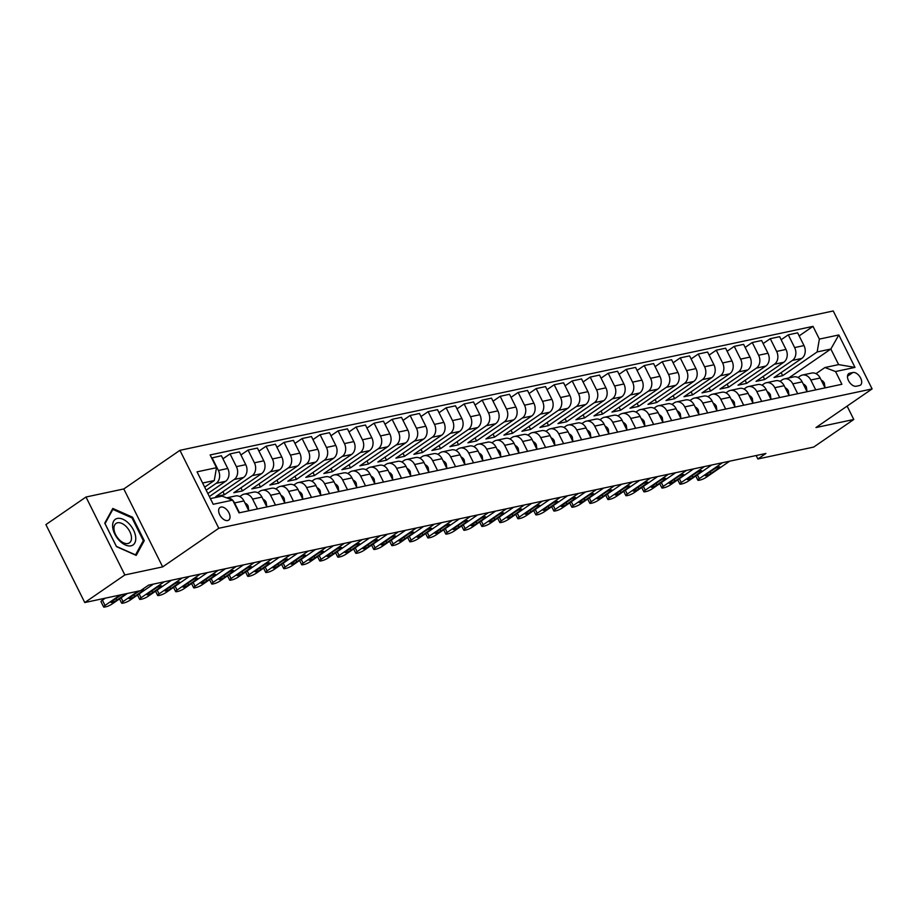 <?xml version="1.0" encoding="UTF-8"?>
<svg xmlns="http://www.w3.org/2000/svg" width="918" height="918" viewBox="0 0 918 918"><rect width="100%" height="100%" fill="white"/><g stroke="black" fill="none" stroke-linecap="round" stroke-linejoin="round"><path stroke-width="1.38" d="M227.687 520.54A7.677 4.475 55.5 0 0 228.685 520.116A7.677 4.475 55.5 0 0 228.513 512.026A7.677 4.475 55.5 0 0 220.974 507.057A7.677 4.475 55.5 0 0 219.976 507.482A7.677 4.475 55.5 0 0 220.148 515.572A7.677 4.475 55.5 0 0 227.687 520.54M85.994 497.017L124.848 574.955L162.67 566.888L123.804 488.95L85.994 497.017L45.9 524.603L84.766 602.552L140.58 590.641L148.601 585.122L765.899 453.458L757.878 458.977L813.704 447.066L853.786 419.48L847.119 406.112M123.804 488.95L179.928 450.325L833.234 310.972L872.1 388.922L218.794 528.263L179.928 450.325M852.914 372.501L849.747 373.178A7.436 4.338 55.5 0 0 848.794 373.58A7.436 4.338 55.5 0 0 848.955 381.429A7.436 4.338 55.5 0 0 856.264 386.237L859.432 385.56A7.436 4.338 55.5 0 0 860.384 385.158A7.436 4.338 55.5 0 0 860.223 377.309A7.436 4.338 55.5 0 0 852.914 372.501L847.486 376.231M819.372 339.098L838.822 334.955L854.991 367.395L835.552 371.538L824.926 367.533L838.616 364.607L830.847 349.024L817.158 351.938L819.372 339.098L813.015 326.36L210.13 454.949L216.487 467.698L214.273 480.539L202.614 483.029M210.383 498.612L222.041 496.122L232.656 500.138L239.013 512.875L841.898 384.286L835.552 371.538M232.656 500.138L213.217 504.28L197.037 471.841L216.487 467.698M124.848 574.955L84.766 602.552M162.67 566.888L218.794 528.263M872.1 388.922L815.976 427.547L853.786 419.48M756.157 455.535L757.878 458.977M788.814 377.952L830.847 349.024L838.822 334.955M824.926 367.533L816.022 373.66M257.488 508.939L252.576 499.082A9.593 7.573 -102 0 0 244.165 494.125A9.593 7.573 -102 0 0 241.962 495.077L239.782 496.569M275.492 505.095L270.581 495.25A9.593 7.573 -102 0 0 262.169 490.281A9.593 7.573 -102 0 0 259.966 491.233L257.786 492.736M293.508 501.262L288.596 491.405A9.593 7.573 -102 0 0 280.174 486.437A9.593 7.573 -102 0 0 277.97 487.389L275.802 488.892M311.512 497.418L306.601 487.561A9.593 7.573 -102 0 0 298.178 482.593A9.593 7.573 -102 0 0 295.986 483.556L293.806 485.048M329.516 493.574L324.605 483.729A9.593 7.573 -102 0 0 316.194 478.76A9.593 7.573 -102 0 0 313.99 479.712L311.81 481.204M347.52 489.73L342.609 479.884A9.593 7.573 -102 0 0 334.198 474.916A9.593 7.573 -102 0 0 331.995 475.868L329.826 477.371M365.536 485.897L360.625 476.04A9.593 7.573 -102 0 0 352.202 471.072A9.593 7.573 -102 0 0 349.999 472.024L347.83 473.527M383.54 482.053L378.629 472.196A9.593 7.573 -102 0 0 370.218 467.239A9.593 7.573 -102 0 0 368.015 468.191L365.834 469.683M401.545 478.209L396.633 468.364A9.593 7.573 -102 0 0 388.222 463.395A9.593 7.573 -102 0 0 386.019 464.347L383.839 465.851M419.56 474.376L414.638 464.519A9.593 7.573 -102 0 0 406.226 459.551A9.593 7.573 -102 0 0 404.023 460.503L401.854 462.006M437.565 470.532L432.653 460.675A9.593 7.573 -102 0 0 424.231 455.707A9.593 7.573 -102 0 0 422.039 456.671L419.859 458.162M455.569 466.688L450.658 456.831A9.593 7.573 -102 0 0 442.246 451.874A9.593 7.573 -102 0 0 440.043 452.826L437.863 454.318M473.573 462.844L468.662 452.999A9.593 7.573 -102 0 0 460.251 448.03A9.593 7.573 -102 0 0 458.048 448.982L455.867 450.486M491.589 459.011L486.666 449.154A9.593 7.573 -102 0 0 478.255 444.186A9.593 7.573 -102 0 0 476.052 445.138L473.883 446.641M509.593 455.167L504.682 445.31A9.593 7.573 -102 0 0 496.259 440.353A9.593 7.573 -102 0 0 494.068 441.306L491.887 442.797M527.598 451.323L522.686 441.478A9.593 7.573 -102 0 0 514.275 436.509A9.593 7.573 -102 0 0 512.072 437.461L509.892 438.965M545.602 447.491L540.691 437.634A9.593 7.573 -102 0 0 532.279 432.665A9.593 7.573 -102 0 0 530.076 433.617L527.907 435.121M563.618 443.646L558.706 433.789A9.593 7.573 -102 0 0 550.284 428.821A9.593 7.573 -102 0 0 548.08 429.785L545.912 431.276M581.622 439.802L576.711 429.945A9.593 7.573 -102 0 0 568.288 424.988A9.593 7.573 -102 0 0 566.096 425.941L563.916 427.432M599.626 435.958L594.715 426.113A9.593 7.573 -102 0 0 586.304 421.144A9.593 7.573 -102 0 0 584.1 422.096L581.92 423.6M617.63 432.126L612.719 422.269A9.593 7.573 -102 0 0 604.308 417.3A9.593 7.573 -102 0 0 602.105 418.252L599.936 419.755M635.646 428.281L630.735 418.424A9.593 7.573 -102 0 0 622.312 413.467A9.593 7.573 -102 0 0 620.12 414.42L617.94 415.911M653.65 424.437L648.739 414.592A9.593 7.573 -102 0 0 640.328 409.623A9.593 7.573 -102 0 0 638.125 410.575L635.945 412.079M671.655 420.605L666.743 410.748A9.593 7.573 -102 0 0 658.332 405.779A9.593 7.573 -102 0 0 656.129 406.731L653.949 408.235M689.67 416.761L684.748 406.904A9.593 7.573 -102 0 0 676.337 401.935A9.593 7.573 -102 0 0 674.133 402.899L671.965 404.39M707.675 412.916L702.763 403.059A9.593 7.573 -102 0 0 694.341 398.102A9.593 7.573 -102 0 0 692.149 399.055L689.969 400.546M725.679 409.072L720.768 399.227A9.593 7.573 -102 0 0 712.357 394.258A9.593 7.573 -102 0 0 710.153 395.21L707.973 396.714M743.683 405.24L738.772 395.383A9.593 7.573 -102 0 0 730.361 390.414A9.593 7.573 -102 0 0 728.158 391.366L725.977 392.87M761.699 401.396L756.788 391.538A9.593 7.573 -102 0 0 748.365 386.581A9.593 7.573 -102 0 0 746.162 387.534L743.993 389.025M779.703 397.551L774.792 387.706A9.593 7.573 -102 0 0 766.369 382.737A9.593 7.573 -102 0 0 764.178 383.69L761.997 385.193M797.708 393.719L792.796 383.862A9.593 7.573 -102 0 0 784.385 378.893A9.593 7.573 -102 0 0 782.182 379.845L780.002 381.349M815.712 389.875L810.801 380.018A9.593 7.573 -102 0 0 802.389 375.049A9.593 7.573 -102 0 0 800.186 376.013L798.017 377.505M781.161 372.616L782.675 375.669L817.158 351.938M782.675 375.669L774.035 377.516L801.781 358.422A9.593 7.573 -102 0 0 803.996 345.581L797.639 332.832L788.275 334.829L781.161 339.729M763.145 376.46L764.671 379.513L792.418 360.418A9.593 7.573 -102 0 0 794.632 347.578L788.275 334.829M764.671 379.513L756.03 381.36L783.777 362.266A9.593 7.573 -102 0 0 785.992 349.425L779.634 336.676L770.271 338.673L763.145 343.573M745.141 380.293L746.667 383.357L774.413 364.262A9.593 7.573 -102 0 0 776.628 351.422L770.271 338.673M746.667 383.357L738.026 385.193L765.761 366.098A9.593 7.573 -102 0 0 767.976 353.258L761.63 340.521L752.255 342.517L745.141 347.417M727.136 384.137L728.663 387.189L756.398 368.107A9.593 7.573 -102 0 0 758.612 355.255L752.255 342.517M728.663 387.189L720.01 389.037L747.757 369.943A9.593 7.573 -102 0 0 749.972 357.102L743.614 344.365L734.251 346.361L727.136 351.261M709.132 387.981L710.647 391.034L738.393 371.939A9.593 7.573 -102 0 0 740.608 359.099L734.251 346.361M710.647 391.034L702.006 392.881L729.753 373.787A9.593 7.573 -102 0 0 731.967 360.946L725.61 348.197L716.247 350.194L709.121 355.094M691.116 391.814L692.642 394.878L720.389 375.783A9.593 7.573 -102 0 0 722.604 362.943L716.247 350.194M692.642 394.878L684.002 396.714L711.748 377.631A9.593 7.573 -102 0 0 713.952 364.79L707.606 352.042L698.242 354.038L691.116 358.938M673.112 395.658L674.638 398.722L702.385 379.627A9.593 7.573 -102 0 0 704.588 366.787L698.242 354.038M674.638 398.722L665.998 400.558L693.733 381.463A9.593 7.573 -102 0 0 695.947 368.623L689.59 355.886L680.227 357.882L673.112 362.782M655.108 399.502L656.634 402.554L684.369 383.46A9.593 7.573 -102 0 0 686.584 370.62L680.227 357.882M656.634 402.554L647.982 404.402L675.728 385.308A9.593 7.573 -102 0 0 677.943 372.467L671.586 359.718L662.222 361.715L655.108 366.615M637.103 403.346L638.618 406.399L666.365 387.304A9.593 7.573 -102 0 0 668.579 374.464L662.222 361.715M638.618 406.399L629.977 408.246L657.724 389.152A9.593 7.573 -102 0 0 659.939 376.311L653.582 363.562L644.218 365.559L637.092 370.459M619.088 407.179L620.614 410.243L648.36 391.148A9.593 7.573 -102 0 0 650.575 378.308L644.218 365.559M620.614 410.243L611.973 412.079L639.708 392.984A9.593 7.573 -102 0 0 641.923 380.144L635.577 367.407L626.214 369.403L619.088 374.303M601.083 411.023L602.61 414.075L630.345 394.992A9.593 7.573 -102 0 0 632.559 382.152L626.214 369.403M602.61 414.075L593.969 415.923L621.704 396.828A9.593 7.573 -102 0 0 623.919 383.988L617.562 371.251L608.198 373.247L601.083 378.147M583.079 414.867L584.605 417.919L612.34 398.825A9.593 7.573 -102 0 0 614.555 385.985L608.198 373.247M584.605 417.919L575.953 419.767L603.7 400.673A9.593 7.573 -102 0 0 605.914 387.832L599.557 375.083L590.194 377.08L583.079 381.98M565.063 418.711L566.59 421.764L594.336 402.669A9.593 7.573 -102 0 0 596.551 389.829L590.194 377.08M566.59 421.764L557.949 423.611L585.695 404.517A9.593 7.573 -102 0 0 587.91 391.676L581.553 378.927L572.189 380.924L565.063 385.824M547.059 422.544L548.585 425.608L576.332 406.513A9.593 7.573 -102 0 0 578.547 393.673L572.189 380.924M548.585 425.608L539.945 427.444L567.68 408.349A9.593 7.573 -102 0 0 569.894 395.509L563.549 382.772L554.185 384.768L547.059 389.668M529.055 426.388L530.581 429.44L558.316 410.346A9.593 7.573 -102 0 0 560.531 397.505L554.185 384.768M530.581 429.44L521.929 431.288L549.675 412.193A9.593 7.573 -102 0 0 551.89 399.353L545.533 386.604L536.169 388.601L529.055 393.501M511.051 430.232L512.565 433.285L540.312 414.19A9.593 7.573 -102 0 0 542.527 401.35L536.169 388.601M512.565 433.285L503.925 435.132L531.671 416.038A9.593 7.573 -102 0 0 533.886 403.197L527.529 390.448L518.165 392.445L511.051 397.345M493.035 434.065L494.561 437.129L522.308 418.034A9.593 7.573 -102 0 0 524.522 405.194L518.165 392.445M494.561 437.129L485.92 438.965L513.667 419.882A9.593 7.573 -102 0 0 515.882 407.03L509.524 394.292L500.161 396.289L493.035 401.189M475.031 437.909L476.557 440.961L504.303 421.878A9.593 7.573 -102 0 0 506.506 409.038L500.161 396.289M476.557 440.961L467.916 442.809L495.651 423.714A9.593 7.573 -102 0 0 497.866 410.874L491.509 398.137L482.145 400.133L475.031 405.033M457.026 441.753L458.552 444.805L486.288 425.711A9.593 7.573 -102 0 0 488.502 412.87L482.145 400.133M458.552 444.805L449.9 446.653L477.647 427.559A9.593 7.573 -102 0 0 479.862 414.718L473.504 401.969L464.141 403.966L457.026 408.866M439.022 445.597L440.537 448.65L468.283 429.555A9.593 7.573 -102 0 0 470.498 416.715L464.141 403.966M440.537 448.65L431.896 450.497L459.643 431.403A9.593 7.573 -102 0 0 461.857 418.562L455.5 405.813L446.137 407.81L439.011 412.71M421.006 449.43L422.532 452.494L450.279 433.399A9.593 7.573 -102 0 0 452.494 420.559L446.137 407.81M422.532 452.494L413.892 454.33L441.638 435.235A9.593 7.573 -102 0 0 443.842 422.395L437.496 409.657L428.132 411.654L421.006 416.554M403.002 453.274L404.528 456.326L432.275 437.232A9.593 7.573 -102 0 0 434.478 424.391L428.132 411.654M404.528 456.326L395.887 458.174L423.623 439.079A9.593 7.573 -102 0 0 425.837 426.239L419.48 413.49L410.116 415.487L403.002 420.387M384.998 457.118L386.524 460.17L414.259 441.076A9.593 7.573 -102 0 0 416.474 428.236L410.116 415.487M386.524 460.17L377.872 462.018L405.618 442.924A9.593 7.573 -102 0 0 407.833 430.083L401.476 417.334L392.112 419.331L384.998 424.231M366.993 460.951L368.508 464.015L396.255 444.92A9.593 7.573 -102 0 0 398.469 432.08L392.112 419.331M368.508 464.015L359.867 465.851L387.614 446.768A9.593 7.573 -102 0 0 389.829 433.927L383.472 421.178L374.108 423.175L366.982 428.075M348.978 464.795L350.504 467.847L378.25 448.764A9.593 7.573 -102 0 0 380.465 435.924L374.108 423.175M350.504 467.847L341.863 469.695L369.598 450.6A9.593 7.573 -102 0 0 371.813 437.76L365.467 425.023L356.104 427.019L348.978 431.919M330.973 468.639L332.5 471.691L360.235 452.597A9.593 7.573 -102 0 0 362.449 439.756L356.104 427.019M332.5 471.691L323.859 473.539L351.594 454.444A9.593 7.573 -102 0 0 353.809 441.604L347.452 428.855L338.088 430.852L330.973 435.752M312.969 472.483L314.495 475.535L342.23 456.441A9.593 7.573 -102 0 0 344.445 443.601L338.088 430.852M314.495 475.535L305.843 477.383L333.59 458.289A9.593 7.573 -102 0 0 335.804 445.448L329.447 432.699L320.084 434.696L312.969 439.596M294.953 476.316L296.48 479.38L324.226 460.285A9.593 7.573 -102 0 0 326.441 447.445L320.084 434.696M296.48 479.38L287.839 481.216L315.585 462.121A9.593 7.573 -102 0 0 317.8 449.281L311.443 436.543L302.079 438.54L294.953 443.44M276.949 480.16L278.475 483.212L306.222 464.118A9.593 7.573 -102 0 0 308.437 451.277L302.079 438.54M278.475 483.212L269.835 485.06L297.57 465.965A9.593 7.573 -102 0 0 299.784 453.125L293.439 440.376L284.075 442.384L276.949 447.284M258.945 484.004L260.471 487.056L288.206 467.962A9.593 7.573 -102 0 0 290.421 455.121L284.075 442.384M260.471 487.056L251.819 488.904L279.565 469.809A9.593 7.573 -102 0 0 281.78 456.969L275.423 444.22L266.059 446.217L258.945 451.117M240.941 487.837L242.455 490.901L270.202 471.806A9.593 7.573 -102 0 0 272.416 458.966L266.059 446.217M242.455 490.901L233.815 492.736L261.561 473.654A9.593 7.573 -102 0 0 263.776 460.813L257.419 448.064L248.055 450.061L240.941 454.961M222.925 491.681L224.451 494.733L252.198 475.65A9.593 7.573 -102 0 0 254.412 462.81L248.055 450.061M224.451 494.733L215.81 496.581L243.557 477.486A9.593 7.573 -102 0 0 245.76 464.646L239.414 451.908L230.051 453.905L222.925 458.805M209.361 496.569L234.193 479.483A9.593 7.573 -102 0 0 236.396 466.642L230.051 453.905M207.847 493.517L225.541 481.33A9.593 7.573 -102 0 0 227.756 468.49L221.399 455.741L211.656 458.002M206.194 490.201L216.178 483.327A9.593 7.573 -102 0 0 218.392 470.486L212.035 457.738M204.668 487.148L214.273 480.539M825.075 387.878L820.164 378.021A9.593 7.573 -102 0 0 811.753 373.052L802.389 375.049M813.015 326.36L799.165 335.896M807.071 391.711L802.16 381.865A9.593 7.573 -102 0 0 793.749 376.896L784.385 378.893M789.067 395.555L784.156 385.709A9.593 7.573 -102 0 0 775.733 380.74L766.369 382.737M771.063 399.399L766.151 389.542A9.593 7.573 -102 0 0 757.729 384.573L748.365 386.581M753.047 403.243L748.136 393.386A9.593 7.573 -102 0 0 739.724 388.417L730.361 390.414M735.043 407.076L730.131 397.23A9.593 7.573 -102 0 0 721.72 392.261L712.357 394.258M717.038 410.92L712.127 401.063A9.593 7.573 -102 0 0 703.704 396.106L694.341 398.102M699.034 414.764L694.111 404.907A9.593 7.573 -102 0 0 685.7 399.938L676.337 401.935M681.018 418.608L676.107 408.751A9.593 7.573 -102 0 0 667.696 403.782L658.332 405.779M663.014 422.441L658.103 412.595A9.593 7.573 -102 0 0 649.692 407.626L640.328 409.623M645.01 426.285L640.098 416.428A9.593 7.573 -102 0 0 631.676 411.459L622.312 413.467M627.005 430.129L622.083 420.272A9.593 7.573 -102 0 0 613.672 415.303L604.308 417.3M608.99 433.962L604.078 424.116A9.593 7.573 -102 0 0 595.667 419.147L586.304 421.144M590.985 437.806L586.074 427.949A9.593 7.573 -102 0 0 577.651 422.991L568.288 424.988M572.981 441.65L568.07 431.793A9.593 7.573 -102 0 0 559.647 426.824L550.284 428.821M554.965 445.494L550.054 435.637A9.593 7.573 -102 0 0 541.643 430.668L532.279 432.665M536.961 449.327L532.05 439.481A9.593 7.573 -102 0 0 523.639 434.512L514.275 436.509M518.957 453.171L514.046 443.314A9.593 7.573 -102 0 0 505.623 438.356L496.259 440.353M500.953 457.015L496.041 447.158A9.593 7.573 -102 0 0 487.619 442.189L478.255 444.186M482.937 460.847L478.026 451.002A9.593 7.573 -102 0 0 469.614 446.033L460.251 448.03M464.933 464.692L460.021 454.835A9.593 7.573 -102 0 0 451.61 449.877L442.246 451.874M446.928 468.536L442.017 458.679A9.593 7.573 -102 0 0 433.594 453.71L424.231 455.707M428.924 472.38L424.001 462.523A9.593 7.573 -102 0 0 415.59 457.554L406.226 459.551M410.908 476.212L405.997 466.367A9.593 7.573 -102 0 0 397.586 461.398L388.222 463.395M392.904 480.057L387.993 470.2A9.593 7.573 -102 0 0 379.582 465.242L370.218 467.239M374.9 483.901L369.988 474.044A9.593 7.573 -102 0 0 361.566 469.075L352.202 471.072M356.884 487.733L351.973 477.888A9.593 7.573 -102 0 0 343.561 472.919L334.198 474.916M338.88 491.578L333.968 481.721A9.593 7.573 -102 0 0 325.557 476.763L316.194 478.76M320.875 495.422L315.964 485.565A9.593 7.573 -102 0 0 307.541 480.596L298.178 482.593M302.871 499.266L297.96 489.409A9.593 7.573 -102 0 0 289.537 484.44L280.174 486.437M284.855 503.098L279.944 493.253A9.593 7.573 -102 0 0 271.533 488.284L262.169 490.281M266.851 506.943L261.94 497.086A9.593 7.573 -102 0 0 253.529 492.128L244.165 494.125M248.847 510.787L243.936 500.93A9.593 7.573 -102 0 0 235.513 495.961L226.631 497.854M239.483 512.783L234.572 502.926A9.593 7.573 -102 0 0 232.747 500.321M232.518 500.08A9.593 7.573 -102 0 0 226.677 497.877M838.616 364.607L854.991 367.395M116.46 546.612L136.208 555.39L144.264 540.691L132.559 517.213L112.811 508.446L104.755 523.145L116.46 546.612M131.733 517.775L132.559 517.213M142.715 541.746L144.264 540.691M825.03 387.648L824.375 383.139A6.357 5.015 -102 0 0 821.231 380.155M729.672 461.18L706.481 477.142A4.797 0.918 153.5 0 1 700.388 479.965L698.942 480.275A4.797 0.918 153.5 0 1 697.864 480.206A4.797 0.918 153.5 0 1 699.275 478.68L722.466 462.718M710.957 473.447A3.833 0.734 -26.5 0 1 707.399 475.294A3.833 0.734 -26.5 0 1 705.219 475.65A3.833 0.734 -26.5 0 1 706.344 474.434L714.043 469.132A3.833 0.734 -26.5 0 1 717.601 467.285A3.833 0.734 -26.5 0 1 719.781 466.929A3.833 0.734 -26.5 0 1 718.645 468.157L710.957 473.447L710.142 471.818M807.025 391.493L806.371 386.971A6.357 5.015 -102 0 0 803.227 383.999M711.668 465.024L688.466 480.986A4.797 0.918 153.5 0 1 682.384 483.809L680.938 484.119A4.797 0.918 153.5 0 1 679.859 484.05A4.797 0.918 153.5 0 1 681.271 482.524L704.462 466.562M692.941 477.291A3.833 0.734 -26.5 0 1 689.384 479.139A3.833 0.734 -26.5 0 1 687.203 479.494A3.833 0.734 -26.5 0 1 688.339 478.278L696.028 472.977A3.833 0.734 -26.5 0 1 699.596 471.129A3.833 0.734 -26.5 0 1 701.777 470.773A3.833 0.734 -26.5 0 1 700.641 471.99L692.941 477.291L692.138 475.662M789.021 395.337L788.355 390.816A6.357 5.015 -102 0 0 785.211 387.832M693.652 468.868L670.461 484.83A4.797 0.918 153.5 0 1 664.368 487.653L662.934 487.963A4.797 0.918 153.5 0 1 661.844 487.894A4.797 0.918 153.5 0 1 663.255 486.368L686.457 470.406M674.937 481.135A3.833 0.734 -26.5 0 1 671.379 482.983A3.833 0.734 -26.5 0 1 669.199 483.338A3.833 0.734 -26.5 0 1 670.324 482.111L678.023 476.821A3.833 0.734 -26.5 0 1 681.581 474.973A3.833 0.734 -26.5 0 1 683.761 474.617A3.833 0.734 -26.5 0 1 682.636 475.834L674.937 481.135L674.122 479.506M771.017 399.181L770.351 394.66A6.357 5.015 -102 0 0 767.207 391.676M675.648 472.701L652.457 488.674A4.797 0.918 153.5 0 1 646.364 491.497L644.929 491.796A4.797 0.918 153.5 0 1 643.839 491.727A4.797 0.918 153.5 0 1 645.251 490.212L668.442 474.239M656.932 484.968A3.833 0.734 -26.5 0 1 653.375 486.815A3.833 0.734 -26.5 0 1 651.195 487.183A3.833 0.734 -26.5 0 1 652.319 485.955L660.019 480.665A3.833 0.734 -26.5 0 1 663.576 478.817A3.833 0.734 -26.5 0 1 665.757 478.45A3.833 0.734 -26.5 0 1 664.632 479.678L656.932 484.968L656.118 483.338M752.944 403.025L752.347 398.492A6.357 5.015 -102 0 0 749.203 395.52M657.644 476.545L634.441 492.507A4.797 0.918 153.5 0 1 628.36 495.33L626.914 495.64A4.797 0.918 153.5 0 1 625.835 495.571A4.797 0.918 153.5 0 1 627.246 494.045L650.437 478.083M638.928 488.812A3.833 0.734 -26.5 0 1 635.359 490.66A3.833 0.734 -26.5 0 1 633.19 491.015A3.833 0.734 -26.5 0 1 634.315 489.799L642.015 484.497A3.833 0.734 -26.5 0 1 645.572 482.65A3.833 0.734 -26.5 0 1 647.752 482.294A3.833 0.734 -26.5 0 1 646.616 483.522L638.928 488.812L638.113 487.183M117.366 518.441A15.583 9.1 55.5 0 0 114.819 534.138A15.583 9.1 55.5 0 0 131.01 545.831A15.583 9.1 55.5 0 0 133.546 530.134A15.583 9.1 55.5 0 0 117.366 518.441M117.561 522.778A11.796 6.885 55.5 0 0 116.035 523.421A11.796 6.885 55.5 0 0 116.299 535.871A11.796 6.885 55.5 0 0 127.9 543.513A11.796 6.885 55.5 0 0 129.415 542.859A11.796 6.885 55.5 0 0 129.151 530.409A11.796 6.885 55.5 0 0 117.561 522.778M143.323 540.633L135.531 554.874L116.391 546.382L105.054 523.639L112.845 509.387L131.985 517.89L143.323 540.633M111.939 510.018L112.845 509.387M734.939 406.869L734.343 402.336A6.357 5.015 -102 0 0 731.198 399.364M639.639 480.389L616.437 496.351A4.797 0.918 153.5 0 1 610.355 499.174L608.909 499.484A4.797 0.918 153.5 0 1 607.831 499.415A4.797 0.918 153.5 0 1 609.242 497.889L632.433 481.927M620.912 492.656A3.833 0.734 -26.5 0 1 617.355 494.504A3.833 0.734 -26.5 0 1 615.175 494.859A3.833 0.734 -26.5 0 1 616.311 493.643L623.999 488.342A3.833 0.734 -26.5 0 1 627.568 486.494A3.833 0.734 -26.5 0 1 629.737 486.138A3.833 0.734 -26.5 0 1 628.612 487.355L620.912 492.656L620.109 491.027M716.935 410.713L716.327 406.181A6.357 5.015 -102 0 0 713.183 403.197M621.624 484.234L598.433 500.195A4.797 0.918 153.5 0 1 592.34 503.018L590.905 503.316A4.797 0.918 153.5 0 1 589.815 503.259A4.797 0.918 153.5 0 1 591.226 501.733L614.429 485.771M602.908 496.5A3.833 0.734 -26.5 0 1 599.351 498.348A3.833 0.734 -26.5 0 1 597.17 498.704A3.833 0.734 -26.5 0 1 598.295 497.476L605.995 492.186A3.833 0.734 -26.5 0 1 609.552 490.338A3.833 0.734 -26.5 0 1 611.732 489.982A3.833 0.734 -26.5 0 1 610.608 491.199L602.908 496.5L602.093 494.871M698.931 414.557L698.323 410.025A6.357 5.015 -102 0 0 695.178 407.041M603.619 488.066L580.428 504.039A4.797 0.918 153.5 0 1 574.335 506.851L572.901 507.161A4.797 0.918 153.5 0 1 571.811 507.092A4.797 0.918 153.5 0 1 573.222 505.566L596.413 489.604M584.904 500.333A3.833 0.734 -26.5 0 1 581.346 502.18A3.833 0.734 -26.5 0 1 579.166 502.536A3.833 0.734 -26.5 0 1 580.291 501.32L587.99 496.018A3.833 0.734 -26.5 0 1 591.548 494.171A3.833 0.734 -26.5 0 1 593.728 493.815A3.833 0.734 -26.5 0 1 592.603 495.043L584.904 500.333L584.089 498.704M680.915 418.39L680.318 413.857A6.357 5.015 -102 0 0 677.174 410.885M585.615 491.91L562.413 507.872A4.797 0.918 153.5 0 1 556.331 510.695L554.885 511.005A4.797 0.918 153.5 0 1 553.806 510.936A4.797 0.918 153.5 0 1 555.218 509.41L578.409 493.448M566.899 504.177A3.833 0.734 -26.5 0 1 563.331 506.025A3.833 0.734 -26.5 0 1 561.15 506.38A3.833 0.734 -26.5 0 1 562.286 505.164L569.986 499.862A3.833 0.734 -26.5 0 1 573.543 498.015A3.833 0.734 -26.5 0 1 575.724 497.659A3.833 0.734 -26.5 0 1 574.588 498.876L566.899 504.177L566.085 502.548M662.911 422.234L662.303 417.701A6.357 5.015 -102 0 0 659.17 414.718M567.611 495.754L544.408 511.716A4.797 0.918 153.5 0 1 538.327 514.539L536.881 514.849A4.797 0.918 153.5 0 1 535.791 514.78A4.797 0.918 153.5 0 1 537.202 513.254L560.405 497.292M548.884 508.021A3.833 0.734 -26.5 0 1 545.326 509.869A3.833 0.734 -26.5 0 1 543.146 510.224A3.833 0.734 -26.5 0 1 544.282 508.997L551.97 503.707A3.833 0.734 -26.5 0 1 555.528 501.859A3.833 0.734 -26.5 0 1 557.708 501.503A3.833 0.734 -26.5 0 1 556.583 502.72L548.884 508.021L548.069 506.392M644.906 426.078L644.298 421.546A6.357 5.015 -102 0 0 641.154 418.562M549.595 499.587L526.404 515.56A4.797 0.918 153.5 0 1 520.311 518.383L518.877 518.681A4.797 0.918 153.5 0 1 517.786 518.613A4.797 0.918 153.5 0 1 519.198 517.098L542.4 501.125M530.879 511.865A3.833 0.734 -26.5 0 1 527.322 513.701A3.833 0.734 -26.5 0 1 525.142 514.069A3.833 0.734 -26.5 0 1 526.266 512.841L533.966 507.551A3.833 0.734 -26.5 0 1 537.523 505.703A3.833 0.734 -26.5 0 1 539.704 505.348A3.833 0.734 -26.5 0 1 538.579 506.564L530.879 511.865L530.065 510.224M626.948 429.899L626.294 425.39A6.357 5.015 -102 0 0 623.15 422.406M531.591 503.431L508.4 519.393A4.797 0.918 153.5 0 1 502.307 522.216L500.861 522.526A4.797 0.918 153.5 0 1 499.782 522.457A4.797 0.918 153.5 0 1 501.194 520.931L524.385 504.969M512.875 515.698A3.833 0.734 -26.5 0 1 509.318 517.545A3.833 0.734 -26.5 0 1 507.138 517.901A3.833 0.734 -26.5 0 1 508.262 516.685L515.962 511.383A3.833 0.734 -26.5 0 1 519.519 509.536A3.833 0.734 -26.5 0 1 521.699 509.18A3.833 0.734 -26.5 0 1 520.575 510.408L512.875 515.698L512.06 514.069M608.886 433.755L608.29 429.222A6.357 5.015 -102 0 0 605.146 426.25M513.587 507.275L490.384 523.237A4.797 0.918 153.5 0 1 484.302 526.06L482.857 526.37A4.797 0.918 153.5 0 1 481.778 526.301A4.797 0.918 153.5 0 1 483.189 524.775L506.38 508.813M494.859 519.542A3.833 0.734 -26.5 0 1 491.302 521.39A3.833 0.734 -26.5 0 1 489.122 521.745A3.833 0.734 -26.5 0 1 490.258 520.529L497.958 515.227A3.833 0.734 -26.5 0 1 501.515 513.38A3.833 0.734 -26.5 0 1 503.695 513.024A3.833 0.734 -26.5 0 1 502.559 514.241L494.859 519.542L494.056 517.913M590.94 437.588L590.274 433.066A6.357 5.015 -102 0 0 587.141 430.083M495.571 511.119L472.38 527.081A4.797 0.918 153.5 0 1 466.287 529.904L464.852 530.214A4.797 0.918 153.5 0 1 463.762 530.145A4.797 0.918 153.5 0 1 465.174 528.619L488.376 512.657M476.855 523.386A3.833 0.734 -26.5 0 1 473.298 525.234A3.833 0.734 -26.5 0 1 471.118 525.589A3.833 0.734 -26.5 0 1 472.242 524.362L479.942 519.072A3.833 0.734 -26.5 0 1 483.499 517.224A3.833 0.734 -26.5 0 1 485.679 516.868A3.833 0.734 -26.5 0 1 484.555 518.085L476.855 523.386L476.04 521.757M572.935 441.432L572.27 436.911A6.357 5.015 -102 0 0 569.126 433.927M477.567 514.952L454.376 530.925A4.797 0.918 153.5 0 1 448.282 533.737L446.848 534.046A4.797 0.918 153.5 0 1 445.758 533.978A4.797 0.918 153.5 0 1 447.169 532.451L470.372 516.49M458.851 527.219A3.833 0.734 -26.5 0 1 455.294 529.066A3.833 0.734 -26.5 0 1 453.113 529.422A3.833 0.734 -26.5 0 1 454.238 528.206L461.938 522.904A3.833 0.734 -26.5 0 1 465.495 521.057A3.833 0.734 -26.5 0 1 467.675 520.701A3.833 0.734 -26.5 0 1 466.551 521.929L458.851 527.219L458.036 525.589M554.92 445.264L554.265 440.743A6.357 5.015 -102 0 0 551.121 437.771M459.562 518.796L436.371 534.758A4.797 0.918 153.5 0 1 430.278 537.581L428.832 537.891A4.797 0.918 153.5 0 1 427.754 537.822A4.797 0.918 153.5 0 1 429.165 536.296L452.356 520.334M440.847 531.063A3.833 0.734 -26.5 0 1 437.289 532.91A3.833 0.734 -26.5 0 1 435.109 533.266A3.833 0.734 -26.5 0 1 436.234 532.05L443.933 526.748A3.833 0.734 -26.5 0 1 447.491 524.901A3.833 0.734 -26.5 0 1 449.671 524.545A3.833 0.734 -26.5 0 1 448.535 525.762L440.847 531.063L440.032 529.434M536.915 449.109L536.261 444.587A6.357 5.015 -102 0 0 533.117 441.604M441.558 522.64L418.356 538.602A4.797 0.918 153.5 0 1 412.274 541.425L410.828 541.735A4.797 0.918 153.5 0 1 409.749 541.666A4.797 0.918 153.5 0 1 411.161 540.14L434.352 524.178M422.831 534.907A3.833 0.734 -26.5 0 1 419.274 536.755A3.833 0.734 -26.5 0 1 417.093 537.11A3.833 0.734 -26.5 0 1 418.229 535.894L425.918 530.593A3.833 0.734 -26.5 0 1 429.486 528.745A3.833 0.734 -26.5 0 1 431.667 528.389A3.833 0.734 -26.5 0 1 430.531 529.606L422.831 534.907L422.028 533.278M518.911 452.953L518.245 448.432A6.357 5.015 -102 0 0 515.101 445.448M423.542 526.484L400.351 542.446A4.797 0.918 153.5 0 1 394.258 545.269L392.824 545.567A4.797 0.918 153.5 0 1 391.734 545.499A4.797 0.918 153.5 0 1 393.145 543.984L416.347 528.011M404.827 538.751A3.833 0.734 -26.5 0 1 401.269 540.599A3.833 0.734 -26.5 0 1 399.089 540.954A3.833 0.734 -26.5 0 1 400.214 539.727L407.913 534.437A3.833 0.734 -26.5 0 1 411.471 532.589A3.833 0.734 -26.5 0 1 413.651 532.233A3.833 0.734 -26.5 0 1 412.526 533.45L404.827 538.751L404.012 537.11M500.907 456.785L500.241 452.276A6.357 5.015 -102 0 0 497.097 449.292M405.538 530.317L382.347 546.279A4.797 0.918 153.5 0 1 376.254 549.102L374.819 549.412A4.797 0.918 153.5 0 1 373.729 549.343A4.797 0.918 153.5 0 1 375.141 547.816L398.332 531.855M386.822 542.584A3.833 0.734 -26.5 0 1 383.265 544.431A3.833 0.734 -26.5 0 1 381.085 544.787A3.833 0.734 -26.5 0 1 382.209 543.571L389.909 538.269A3.833 0.734 -26.5 0 1 393.466 536.422A3.833 0.734 -26.5 0 1 395.647 536.066A3.833 0.734 -26.5 0 1 394.522 537.294L386.822 542.584L386.008 540.954M482.834 460.641L482.237 456.108A6.357 5.015 -102 0 0 479.093 453.136M387.534 534.161L364.331 550.123A4.797 0.918 153.5 0 1 358.249 552.946L356.804 553.256A4.797 0.918 153.5 0 1 355.725 553.187A4.797 0.918 153.5 0 1 357.136 551.661L380.327 535.699M368.818 546.428A3.833 0.734 -26.5 0 1 365.249 548.275A3.833 0.734 -26.5 0 1 363.069 548.631A3.833 0.734 -26.5 0 1 364.205 547.415L371.905 542.113A3.833 0.734 -26.5 0 1 375.462 540.266A3.833 0.734 -26.5 0 1 377.642 539.91A3.833 0.734 -26.5 0 1 376.506 541.127L368.818 546.428L368.003 544.799M464.887 464.474L464.221 459.952A6.357 5.015 -102 0 0 461.088 456.969M369.529 538.005L346.327 553.967A4.797 0.918 153.5 0 1 340.245 556.79L338.799 557.1A4.797 0.918 153.5 0 1 337.721 557.031A4.797 0.918 153.5 0 1 339.121 555.505L362.323 539.543M350.802 550.272A3.833 0.734 -26.5 0 1 347.245 552.12A3.833 0.734 -26.5 0 1 345.065 552.475A3.833 0.734 -26.5 0 1 346.201 551.248L353.889 545.958A3.833 0.734 -26.5 0 1 357.458 544.11A3.833 0.734 -26.5 0 1 359.626 543.754A3.833 0.734 -26.5 0 1 358.502 544.971L350.802 550.272L349.988 548.643M446.882 468.318L446.217 463.797A6.357 5.015 -102 0 0 443.073 460.813M351.514 541.838L328.323 557.811A4.797 0.918 153.5 0 1 322.229 560.623L320.795 560.932A4.797 0.918 153.5 0 1 319.705 560.864A4.797 0.918 153.5 0 1 321.116 559.337L344.319 543.376M332.798 554.105A3.833 0.734 -26.5 0 1 329.241 555.952A3.833 0.734 -26.5 0 1 327.06 556.308A3.833 0.734 -26.5 0 1 328.185 555.092L335.885 549.79A3.833 0.734 -26.5 0 1 339.442 547.943A3.833 0.734 -26.5 0 1 341.622 547.587A3.833 0.734 -26.5 0 1 340.498 548.815L332.798 554.105L331.983 552.475M428.809 472.162L428.213 467.629A6.357 5.015 -102 0 0 425.068 464.657M333.509 545.682L310.318 561.644A4.797 0.918 153.5 0 1 304.225 564.467L302.791 564.777A4.797 0.918 153.5 0 1 301.701 564.708A4.797 0.918 153.5 0 1 303.112 563.182L326.303 547.22M314.794 557.949A3.833 0.734 -26.5 0 1 311.236 559.796A3.833 0.734 -26.5 0 1 309.056 560.152A3.833 0.734 -26.5 0 1 310.181 558.936L317.88 553.634A3.833 0.734 -26.5 0 1 321.438 551.787A3.833 0.734 -26.5 0 1 323.618 551.431A3.833 0.734 -26.5 0 1 322.493 552.647L314.794 557.949L313.979 556.319M410.805 476.006L410.208 471.473A6.357 5.015 -102 0 0 407.064 468.49M315.505 549.526L292.303 565.488A4.797 0.918 153.5 0 1 286.221 568.311L284.775 568.621A4.797 0.918 153.5 0 1 283.696 568.552A4.797 0.918 153.5 0 1 285.108 567.026L308.299 551.064M296.789 561.793A3.833 0.734 -26.5 0 1 293.221 563.641A3.833 0.734 -26.5 0 1 291.04 563.996A3.833 0.734 -26.5 0 1 292.176 562.78L299.876 557.478A3.833 0.734 -26.5 0 1 303.433 555.631A3.833 0.734 -26.5 0 1 305.614 555.275A3.833 0.734 -26.5 0 1 304.478 556.492L296.789 561.793L295.975 560.164M392.801 479.85L392.193 475.317A6.357 5.015 -102 0 0 389.06 472.334M297.501 553.37L274.298 569.332A4.797 0.918 153.5 0 1 268.217 572.155L266.771 572.453A4.797 0.918 153.5 0 1 265.681 572.396A4.797 0.918 153.5 0 1 267.092 570.87L290.295 554.897M278.774 565.637A3.833 0.734 -26.5 0 1 275.216 567.485A3.833 0.734 -26.5 0 1 273.036 567.84A3.833 0.734 -26.5 0 1 274.172 566.613L281.86 561.323A3.833 0.734 -26.5 0 1 285.418 559.475A3.833 0.734 -26.5 0 1 287.598 559.119A3.833 0.734 -26.5 0 1 286.473 560.336L278.774 565.637L277.959 564.008M374.796 483.694L374.188 479.162A6.357 5.015 -102 0 0 371.044 476.178M279.485 557.203L256.294 573.165A4.797 0.918 153.5 0 1 250.201 575.988L248.767 576.297A4.797 0.918 153.5 0 1 247.676 576.229A4.797 0.918 153.5 0 1 249.088 574.702L272.29 558.741M260.769 569.47A3.833 0.734 -26.5 0 1 257.212 571.317A3.833 0.734 -26.5 0 1 255.032 571.673A3.833 0.734 -26.5 0 1 256.156 570.457L263.856 565.155A3.833 0.734 -26.5 0 1 267.413 563.308A3.833 0.734 -26.5 0 1 269.594 562.952A3.833 0.734 -26.5 0 1 268.469 564.18L260.769 569.47L259.955 567.84M356.781 487.527L356.184 482.994A6.357 5.015 -102 0 0 353.04 480.022M261.481 561.047L238.29 577.009A4.797 0.918 153.5 0 1 232.197 579.832L230.751 580.142A4.797 0.918 153.5 0 1 229.672 580.073A4.797 0.918 153.5 0 1 231.084 578.547L254.275 562.585M242.765 573.314A3.833 0.734 -26.5 0 1 239.208 575.161A3.833 0.734 -26.5 0 1 237.028 575.517A3.833 0.734 -26.5 0 1 238.152 574.301L245.852 568.999A3.833 0.734 -26.5 0 1 249.409 567.152A3.833 0.734 -26.5 0 1 251.589 566.796A3.833 0.734 -26.5 0 1 250.465 568.012L242.765 573.314L241.95 571.684M338.776 491.371L338.18 486.838A6.357 5.015 -102 0 0 335.036 483.855M243.477 564.891L220.274 580.853A4.797 0.918 153.5 0 1 214.192 583.676L212.746 583.986A4.797 0.918 153.5 0 1 211.668 583.917A4.797 0.918 153.5 0 1 213.079 582.391L236.27 566.429M224.749 577.158A3.833 0.734 -26.5 0 1 221.192 579.006A3.833 0.734 -26.5 0 1 219.012 579.361A3.833 0.734 -26.5 0 1 220.148 578.133L227.848 572.843A3.833 0.734 -26.5 0 1 231.405 570.996A3.833 0.734 -26.5 0 1 233.585 570.64A3.833 0.734 -26.5 0 1 232.449 571.857L224.749 577.158L223.946 575.529M320.83 495.204L320.164 490.682A6.357 5.015 -102 0 0 317.031 487.699M225.461 568.724L202.27 584.697A4.797 0.918 153.5 0 1 196.177 587.509L194.742 587.818A4.797 0.918 153.5 0 1 193.652 587.75A4.797 0.918 153.5 0 1 195.064 586.223L218.266 570.262M206.745 580.991A3.833 0.734 -26.5 0 1 203.188 582.838A3.833 0.734 -26.5 0 1 201.008 583.194A3.833 0.734 -26.5 0 1 202.132 581.978L209.832 576.676A3.833 0.734 -26.5 0 1 213.389 574.829A3.833 0.734 -26.5 0 1 215.569 574.473A3.833 0.734 -26.5 0 1 214.445 575.701L206.745 580.991L205.93 579.361M302.825 499.036L302.16 494.515A6.357 5.015 -102 0 0 299.016 491.543M207.457 572.568L184.266 588.53A4.797 0.918 153.5 0 1 178.172 591.353L176.738 591.662A4.797 0.918 153.5 0 1 175.648 591.594A4.797 0.918 153.5 0 1 177.059 590.067L200.25 574.106M188.741 584.835A3.833 0.734 -26.5 0 1 185.184 586.682A3.833 0.734 -26.5 0 1 183.003 587.038A3.833 0.734 -26.5 0 1 184.128 585.822L191.828 580.52A3.833 0.734 -26.5 0 1 195.385 578.673A3.833 0.734 -26.5 0 1 197.565 578.317A3.833 0.734 -26.5 0 1 196.441 579.533L188.741 584.835L187.926 583.205M284.809 502.88L284.155 498.359A6.357 5.015 -102 0 0 281.011 495.376M189.452 576.412L166.261 592.374A4.797 0.918 153.5 0 1 160.168 595.197L158.722 595.507A4.797 0.918 153.5 0 1 157.644 595.438A4.797 0.918 153.5 0 1 159.055 593.912L182.246 577.95M170.737 588.679A3.833 0.734 -26.5 0 1 167.179 590.526A3.833 0.734 -26.5 0 1 164.999 590.882A3.833 0.734 -26.5 0 1 166.124 589.666L173.823 584.364A3.833 0.734 -26.5 0 1 177.381 582.517A3.833 0.734 -26.5 0 1 179.561 582.161A3.833 0.734 -26.5 0 1 178.425 583.378L170.737 588.679L169.922 587.05M266.805 506.725L266.151 502.203A6.357 5.015 -102 0 0 263.007 499.22M171.448 580.256L148.246 596.218A4.797 0.918 153.5 0 1 142.164 599.041L140.718 599.339A4.797 0.918 153.5 0 1 139.639 599.282A4.797 0.918 153.5 0 1 141.051 597.756L164.242 581.783M152.721 592.523A3.833 0.734 -26.5 0 1 149.164 594.371A3.833 0.734 -26.5 0 1 146.983 594.726A3.833 0.734 -26.5 0 1 148.119 593.498L155.808 588.208A3.833 0.734 -26.5 0 1 159.376 586.361A3.833 0.734 -26.5 0 1 161.557 586.005A3.833 0.734 -26.5 0 1 160.421 587.222L152.721 592.523L151.918 590.894M248.744 510.58L248.135 506.047A6.357 5.015 -102 0 0 244.991 503.064M153.432 584.089L130.241 600.051A4.797 0.918 153.5 0 1 124.148 602.874L122.714 603.183A4.797 0.918 153.5 0 1 121.624 603.115A4.797 0.918 153.5 0 1 123.035 601.588L138.216 591.146M141.039 590.32A3.833 0.734 -26.5 0 1 143.541 589.838A3.833 0.734 -26.5 0 1 142.416 591.066L134.716 596.356A3.833 0.734 -26.5 0 1 131.159 598.203A3.833 0.734 -26.5 0 1 128.979 598.559A3.833 0.734 -26.5 0 1 130.104 597.343L137.803 592.041A3.833 0.734 -26.5 0 1 140.098 590.744M127.407 593.453L112.237 603.895A4.797 0.918 153.5 0 1 106.144 606.718L104.709 607.028A4.797 0.918 153.5 0 1 103.619 606.959A4.797 0.918 153.5 0 1 105.031 605.432L120.212 594.99M105.318 598.169L102.403 600.165L105.031 605.432M125.525 593.854A3.833 0.734 -26.5 0 1 124.412 594.898L116.712 600.2A3.833 0.734 -26.5 0 1 113.155 602.047A3.833 0.734 -26.5 0 1 110.975 602.403A3.833 0.734 -26.5 0 1 112.099 601.187L119.799 595.885A3.833 0.734 -26.5 0 1 122.094 594.589M103.619 606.959L100.991 601.692A4.797 0.918 -26.5 0 1 102.403 600.165M792.418 360.418L801.781 358.422M774.413 364.262L783.777 362.266M756.398 368.107L765.761 366.098M738.393 371.939L747.757 369.943M720.389 375.783L729.753 373.787M702.385 379.627L711.748 377.631M684.369 383.46L693.733 381.463M666.365 387.304L675.728 385.308M648.36 391.148L657.724 389.152M630.345 394.992L639.708 392.984M612.34 398.825L621.704 396.828M594.336 402.669L603.7 400.673M576.332 406.513L585.695 404.517M558.316 410.346L567.68 408.349M540.312 414.19L549.675 412.193M522.308 418.034L531.671 416.038M504.303 421.878L513.667 419.882M486.288 425.711L495.651 423.714M468.283 429.555L477.647 427.559M450.279 433.399L459.643 431.403M432.275 437.232L441.638 435.235M414.259 441.076L423.623 439.079M396.255 444.92L405.618 442.924M378.25 448.764L387.614 446.768M360.235 452.597L369.598 450.6M342.23 456.441L351.594 454.444M324.226 460.285L333.59 458.289M306.222 464.118L315.585 462.121M288.206 467.962L297.57 465.965M270.202 471.806L279.565 469.809M252.198 475.65L261.561 473.654M234.193 479.483L243.557 477.486M216.178 483.327L225.541 481.33M794.632 347.578L803.996 345.581M810.801 380.018L820.164 378.021M792.796 383.862L802.16 381.865M776.628 351.422L785.992 349.425M774.792 387.706L784.156 385.709M758.612 355.255L767.976 353.258M756.788 391.538L766.151 389.542M740.608 359.099L749.972 357.102M738.772 395.383L748.136 393.386M722.604 362.943L731.967 360.946M720.768 399.227L730.131 397.23M704.588 366.787L713.952 364.79M702.763 403.059L712.127 401.063M686.584 370.62L695.947 368.623M684.748 406.904L694.111 404.907M668.579 374.464L677.943 372.467M666.743 410.748L676.107 408.751M650.575 378.308L659.939 376.311M648.739 414.592L658.103 412.595M632.559 382.152L641.923 380.144M630.735 418.424L640.098 416.428M614.555 385.985L623.919 383.988M612.719 422.269L622.083 420.272M596.551 389.829L605.914 387.832M594.715 426.113L604.078 424.116M578.547 393.673L587.91 391.676M576.711 429.945L586.074 427.949M560.531 397.505L569.894 395.509M558.706 433.789L568.07 431.793M542.527 401.35L551.89 399.353M540.691 437.634L550.054 435.637M524.522 405.194L533.886 403.197M522.686 441.478L532.05 439.481M506.506 409.038L515.882 407.03M504.682 445.31L514.046 443.314M488.502 412.87L497.866 410.874M486.666 449.154L496.041 447.158M470.498 416.715L479.862 414.718M468.662 452.999L478.026 451.002M452.494 420.559L461.857 418.562M450.658 456.831L460.021 454.835M434.478 424.391L443.842 422.395M432.653 460.675L442.017 458.679M416.474 428.236L425.837 426.239M414.638 464.519L424.001 462.523M398.469 432.08L407.833 430.083M396.633 468.364L405.997 466.367M380.465 435.924L389.829 433.927M378.629 472.196L387.993 470.2M362.449 439.756L371.813 437.76M360.625 476.04L369.988 474.044M344.445 443.601L353.809 441.604M342.609 479.884L351.973 477.888M326.441 447.445L335.804 445.448M324.605 483.729L333.968 481.721M308.437 451.277L317.8 449.281M306.601 487.561L315.964 485.565M290.421 455.121L299.784 453.125M288.596 491.405L297.96 489.409M272.416 458.966L281.78 456.969M270.581 495.25L279.944 493.253M254.412 462.81L263.776 460.813M252.576 499.082L261.94 497.086M236.396 466.642L245.76 464.646M234.572 502.926L243.936 500.93M218.392 470.486L227.756 468.49M848.071 374.337L849.747 373.178M697.37 474.858L699.275 478.68M822.93 383.563L824.387 383.242M718.645 468.157L718.128 467.101M679.366 478.703L681.271 482.524M804.925 387.396L806.383 387.086M700.641 471.99L700.113 470.945M661.35 482.547L663.255 486.368M786.91 391.24L788.378 390.93M682.636 475.834L682.108 474.778M643.346 486.391L645.251 490.212M768.905 395.084L770.374 394.774M664.632 479.678L664.104 478.622M625.342 490.223L627.246 494.045M750.901 398.917L752.358 398.607M646.616 483.522L646.1 482.466M607.337 494.068L609.242 497.889M732.897 402.761L734.354 402.451M628.612 487.355L628.084 486.299M589.322 497.912L591.226 501.733M714.881 406.605L716.35 406.295M610.608 491.199L610.08 490.143M571.317 501.744L573.222 505.566M696.877 410.449L698.334 410.128M592.603 495.043L592.076 493.987M553.313 505.589L555.218 509.41M678.872 414.282L680.33 413.972M574.588 498.876L574.071 497.831M535.297 509.433L537.202 513.254M660.857 418.126L662.326 417.816M556.583 502.72L556.056 501.664M517.293 513.277L519.198 517.098M642.852 421.97L644.321 421.66M538.579 506.564L538.051 505.508M499.289 517.109L501.194 520.931M624.848 425.803L626.305 425.493M520.575 510.408L520.047 509.352M481.284 520.954L483.189 524.775M606.844 429.647L608.301 429.337M502.559 514.241L502.031 513.196M463.269 524.798L465.174 528.619M588.828 433.491L590.297 433.181M484.555 518.085L484.027 517.029M445.264 528.63L447.169 532.451M570.824 437.335L572.293 437.014M466.551 521.929L466.023 520.873M427.26 532.474L429.165 536.296M552.82 441.168L554.277 440.858M448.535 525.762L448.018 524.717M409.256 536.319L411.161 540.14M534.815 445.012L536.273 444.702M430.531 529.606L430.003 528.55M391.24 540.163L393.145 543.984M516.8 448.856L518.268 448.546M412.526 533.45L411.998 532.394M373.236 543.995L375.141 547.816M498.795 452.7L500.264 452.379M394.522 537.294L393.994 536.238M355.232 547.839L357.136 551.661M480.791 456.533L482.248 456.223M376.506 541.127L375.99 540.082M337.227 551.684L339.121 555.505M462.787 460.377L464.244 460.067M358.502 544.971L357.974 543.915M319.212 555.528L321.116 559.337M444.771 464.221L446.24 463.9M340.498 548.815L339.97 547.759M301.207 559.36L303.112 563.182M426.767 468.054L428.224 467.744M322.493 552.647L321.966 551.603M283.203 563.204L285.108 567.026M408.762 471.898L410.22 471.588M304.478 556.492L303.961 555.436M265.187 567.049L267.092 570.87M390.747 475.742L392.216 475.432M286.473 560.336L285.946 559.28M247.183 570.881L249.088 574.702M372.742 479.586L374.211 479.265M268.469 564.18L267.941 563.124M229.179 574.725L231.084 578.547M354.738 483.419L356.195 483.109M250.465 568.012L249.937 566.968M211.174 578.569L213.079 582.391M336.734 487.263L338.191 486.953M232.449 571.857L231.921 570.801M193.159 582.414L195.064 586.223M318.718 491.107L320.187 490.797M214.445 575.701L213.917 574.645M175.154 586.246L177.059 590.067M300.714 494.94L302.183 494.63M196.441 579.533L195.913 578.489M157.15 590.09L159.055 593.912M282.71 498.784L284.167 498.474M178.425 583.378L177.908 582.322M139.146 593.935L141.051 597.756M264.705 502.628L266.163 502.318M160.421 587.222L159.893 586.166M121.13 597.767L123.035 601.588M246.69 506.472L248.158 506.151M134.716 596.356L133.902 594.726M142.416 591.066L141.888 590.01M116.712 600.2L115.897 598.57M124.412 594.898L124.045 594.175M695.752 475.972L697.864 480.206M677.748 479.816L679.859 484.05M659.732 483.66L661.844 487.894M641.728 487.504L643.839 491.727M623.724 491.337L625.835 495.571M605.719 495.181L607.831 499.415M587.704 499.025L589.815 503.259M569.699 502.857L571.811 507.092M551.695 506.702L553.806 510.936M533.691 510.546L535.791 514.78M515.675 514.39L517.786 518.613M497.671 518.222L499.782 522.457M479.666 522.067L481.778 526.301M461.651 525.911L463.762 530.145M443.646 529.743L445.758 533.978M425.642 533.587L427.754 537.822M407.638 537.432L409.749 541.666M389.622 541.276L391.734 545.499M371.618 545.108L373.729 549.343M353.614 548.953L355.725 553.187M335.609 552.797L337.721 557.031M317.594 556.629L319.705 560.864M299.589 560.473L301.701 564.708M281.585 564.318L283.696 568.552M263.581 568.162L265.681 572.396M245.565 571.994L247.676 576.229M227.561 575.838L229.672 580.073M209.556 579.683L211.668 583.917M191.541 583.515L193.652 587.75M173.536 587.359L175.648 591.594M155.532 591.203L157.644 595.438M137.528 595.048L139.639 599.282M119.512 598.88L121.624 603.115"/></g></svg>

